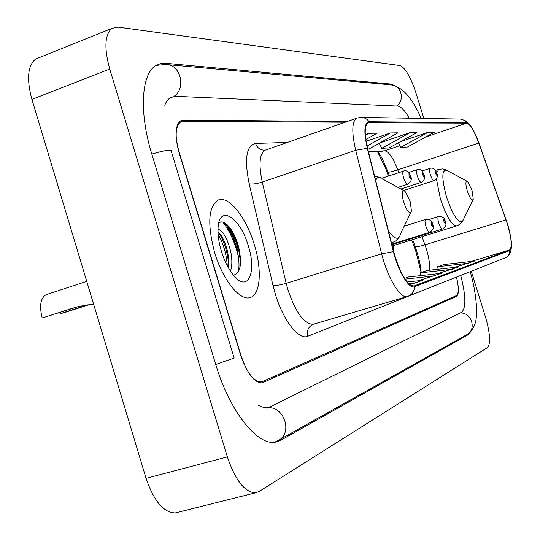 <?xml version="1.0" encoding="UTF-8"?>
<svg xmlns="http://www.w3.org/2000/svg" width="540" height="540" viewBox="0 0 540 540"><rect width="100%" height="100%" fill="white"/><g stroke="black" fill="none" stroke-linecap="round" stroke-linejoin="round"><path stroke-width="0.81" d="M388.422 176.081L385.526 168.136L377.534 151.666M421.173 272.525L415.962 251.647L411.676 239.888M393.437 250.83L393.505 245.525M345.148 122.236L183.398 121.183L180.853 121.79C175.257 126.07 174.677 136.418 179.111 152.834L240.617 354.956C246.881 373.012 253.928 381.989 261.745 381.888L456.401 295.603C458.872 293.659 458.912 287.489 456.523 277.115M258.363 405.23L261.293 406.714L264.782 407.639L267.401 407.639L270.392 406.728L461.572 312.289C466.202 307.982 465.919 295.704 460.735 275.447M409.307 118.213C404.825 110.491 400.95 106.448 397.697 106.083L175.838 96.35L170.627 97.551L169.101 98.611L166.455 101.689L164.714 105.212M423.88 118.456L415.888 92.705C410.562 76.862 405.297 67.811 400.093 65.556L117.862 27.095L111.847 28.404C104.74 34.655 104.038 48.202 109.735 69.039L227.367 456.914C235.386 480.37 244.748 492.345 255.454 492.838L258.964 491.589L487.532 347.504C490.813 343.467 490.145 333.356 485.541 317.183L471.292 271.269M39.116 57.679L35.6 59.09C27.689 65.59 26.46 79.036 31.921 99.421L146.07 478.339C153.954 501.221 163.708 512.757 175.331 512.946L177.62 512.372M394.767 85.563L390.872 84.058L165.76 63.288L160.691 63.572L156.107 65.414C141.358 73.386 138.753 111.881 151.801 153.961L215.73 364.487C229.595 411.365 257.654 446.256 275.576 442.105L280.625 440.33L468.47 334.55L471.623 330.426M388.395 176.087L385.499 168.136L377.501 151.673M421.146 272.538L415.935 251.654L411.649 239.895M238.336 256.271L236.621 249.939C233.185 238.91 228.656 229.703 223.02 222.338M254.306 244.6C246.287 217.418 228.582 195.075 218.032 200.131C208.312 206.766 207.191 224.276 214.677 252.659C222.784 280.125 240.185 301.489 250.256 297.506C260.584 294.678 262.163 269.615 254.306 244.6C246.287 217.418 228.582 195.075 218.032 200.131C208.312 206.766 207.191 224.276 214.677 252.659C222.784 280.125 240.185 301.489 250.256 297.506C260.584 294.678 262.163 269.615 254.306 244.6M507.404 224.032C511.61 238.613 512.339 247.253 509.571 249.959L413.978 285.991C406.89 285.039 400.12 273.611 393.66 251.701L367.605 148.46C364.264 134.028 364.446 125.469 368.138 122.789L466.655 123.14C470.151 124.126 474.188 130.761 478.764 143.046L507.404 224.032M507.533 223.992L478.872 142.931C474.188 130.349 470.05 123.545 466.466 122.526L369.104 121.757C364.176 122.904 363.582 131.76 367.322 148.331L393.383 251.626C398.183 271.357 409.192 289.406 414.47 286.7L509.767 250.567C512.595 247.793 511.846 238.93 507.533 223.992M226.672 224.208C231.512 231.275 235.433 239.659 238.437 249.352L240.307 256.325M347.321 121.48L183.31 120.15L180.758 120.758C175.169 125.037 174.589 135.371 179.024 151.76L241.157 355.941C247.415 373.977 254.448 382.948 262.258 382.853L456.53 296.339C459.054 294.28 459.034 287.874 456.469 277.135M437.265 273.78L458.622 266.949L426.985 270.486L420.262 272.849L420.633 275.623M454.775 267.374L474.363 261.103L443.894 264.546L437.717 266.713L438.055 269.244M409.86 284.661L422.692 280.287L407.167 281.981M418.095 280.787L441.464 273.314L408.564 276.959L404.541 278.37M410.029 132.644L381.773 148.304L389.084 147.94L416.954 132.53L410.029 132.644L379.917 142.884M428.004 132.341L400.775 147.359L407.498 147.022L434.363 132.239L428.004 132.341L400.37 141.703M365.816 139.57L377.224 133.191L368.928 133.326L365.283 134.582M367.747 149.006L369.036 148.939L397.98 132.847L390.42 132.968L366.086 141.291M434.626 275.852L405.027 279.119M452.365 269.271L420.262 272.849M468.619 263.237L437.717 266.713M415.186 283.075L408.82 283.763M390.42 132.968L367.025 146.009M381.773 148.304L379.222 143.275M400.775 147.359L398.439 142.769M368.928 133.326L365.337 135.344M467.303 191.066C470.016 198.632 472.014 201.339 473.296 199.186L472.001 190.235L467.633 181.548C465.446 180.576 465.338 183.749 467.303 191.066M89.424 304.587L64.152 312.701L60.716 313.531L60.372 312.451M74.439 307.638L42.201 317.999L79.056 306.322L93.65 304.324M60.716 313.531L88.175 304.715M403.677 202.271C407.18 211.673 409.772 214.603 411.473 211.073L410.11 201.137L405.068 191.335C401.841 189.581 401.375 193.226 403.677 202.271M46.629 294.516L46.271 294.631C40.514 297.898 39.157 305.687 42.201 317.999M218.025 229.082C223.04 230.904 227.232 238.235 230.594 251.066C232.288 258.984 232.254 265.707 230.492 271.228M218.005 231.674C222.102 235.575 225.329 242.352 227.684 252.011L228.872 260.321L228.562 268.103M248.292 245.822C240.179 217.04 218.768 203.675 218.052 228.481C217.762 235.258 218.876 242.858 221.393 251.296C224.519 261.259 228.582 269.285 233.584 275.38C247.806 293.065 257.047 272.572 248.292 245.822M233.462 275.238C240.334 273.119 242.17 264.202 238.964 248.501C234.866 230.236 223.216 216.925 218.632 223.702M222.601 222.041C231.505 227.327 241.731 255.542 238.329 271.951M218.12 234.279C223.432 243.675 226.483 254.171 227.279 265.775M228.913 226.476C235.94 236.945 239.767 249.541 240.401 264.276M218.599 232.234C224.667 242.163 228.056 253.591 228.764 266.51M274.516 442.24L277.742 440.741C293.693 433.586 283.932 404.784 266.652 407.909M215.723 364.446L234.157 358.047L171.194 151.052L171.464 150.464L169.648 150.107C165.746 150.363 159.813 151.7 151.848 154.109M156.175 65.374L165.739 64.476C180.468 64.078 186.617 88.04 173.927 96.437M167.488 64.638L390.845 84.848C401.166 84.645 405.365 100.359 396.502 106.029M462.017 337.365L466.452 334.881C477.083 330.062 471.764 311.924 460.053 313.038M146.07 478.339L227.367 456.914M31.921 99.421L109.735 69.039M389.097 84.686L390.872 84.058M509.571 249.959L471.137 261.468M429.449 270.209C430.029 264.769 429.003 257.654 426.37 248.873L422.05 236.669M425.101 289.541L307.76 336.258C306.538 330.608 308.36 326.619 313.227 324.284L313.261 324.27C304.391 324.385 295.988 313.018 288.043 290.169L286.187 283.318C280.456 284.972 276.055 285.68 272.99 285.444L249.163 183.809C244.195 158.909 246.314 145.449 255.535 143.431L287.293 142.452M307.76 336.258C298.964 340.531 283.169 320.504 275.312 294.043L272.99 285.444M361.915 117.416L460.303 119.056L464.036 120.177L466.466 122.526M369.104 121.757C367.052 118.814 364.284 117.356 360.808 117.396L357.21 118.017M367.322 148.331L355.705 150.275C351.587 132.307 351.871 121.635 356.555 118.253L265.147 150.188C259.517 153.859 258.552 164.491 262.258 182.088L286.187 283.318L381.645 253.82L355.705 150.275L262.258 182.088C256.635 183.836 252.275 184.417 249.163 183.809M393.383 251.626L381.645 253.82C387.356 277.425 400.538 299.133 407.187 296.568L504.779 258.019C507.992 256.608 509.652 254.124 509.767 250.567M407.363 296.514L313.268 324.263M414.47 286.7C414.356 291.269 412.283 294.442 408.254 296.21M266.024 149.884L264.958 150.188C260.388 150.248 257.243 148.001 255.535 143.431M369.34 122.533L367.592 123.133M414.227 285.91L413.849 286.025M506.027 219.901L425.014 244.836C419.62 246.443 416.327 246.969 415.132 246.402L412.648 239.585M478.764 143.046L397.771 169.857C393.154 157.889 388.8 151.538 384.696 150.802L368.429 151.706M398.79 172.658L397.771 169.857C392.384 171.605 389.144 172.341 388.051 172.078C383.805 161.798 381.233 156.276 380.349 155.507L377.865 151.652M466.655 123.14L425.891 136.897M399.911 145.665L384.696 150.802L380.768 151.483M387.936 171.767L389.394 175.757M414.963 245.943L415.132 246.402C418.581 256.372 420.613 265.072 421.227 272.511M466.918 181.163L447.944 170.924C441.659 168.075 441.194 176.796 446.553 197.08L450.549 207.853L453.533 213.914L456.489 218.491L460.35 221.832L461.383 221.92L462.935 220.55L472.892 200.003M436.401 178.835L440.417 198.956C446.418 216.567 451.906 225.531 456.867 225.862L459.877 224.282L462.47 221.265M435.483 170.444L438.723 169.385L436.658 172.928M388.368 230.735C394.801 239.794 398.945 240.611 400.822 233.179L410.711 212.652M391.446 242.919L395.739 241.07L399.168 237.202M403.718 190.593L383.36 179.395C379.735 176.209 377.19 176.614 375.725 180.623M240.523 262.278L240.314 261.07M237.532 249.649L232.855 237.209L226.976 226.321M438.784 223.169C437.717 219.402 437.616 217.175 438.473 216.493C442.611 216.324 444.852 217.937 445.203 221.326C446.83 224.174 445.905 226.732 442.436 229.034C441.308 228.967 440.087 227.009 438.784 223.169M445.088 221.353C443.887 218.747 443.522 218.842 443.981 221.623C445.19 224.222 445.561 224.134 445.088 221.353M391.757 244.148L429.725 232.349C428.524 232.288 427.248 230.276 425.898 226.307C424.805 222.419 424.717 220.118 425.635 219.409C429.914 219.247 432.23 220.907 432.587 224.39M432.466 224.417C431.21 221.738 430.819 221.832 431.285 224.708C432.54 227.387 432.932 227.293 432.466 224.417M403.596 190.525L434.065 180.637C432.932 180.583 431.703 178.605 430.367 174.69C429.347 171.119 429.239 169.007 430.029 168.345L422.044 170.971M435.496 173.246C436.685 175.851 437.056 175.804 436.61 173.117C435.416 170.519 435.044 170.559 435.496 173.246M400.862 189.02L421.308 182.372C420.107 182.331 418.811 180.286 417.427 176.249C416.387 172.571 416.286 170.39 417.13 169.695L408.55 172.523M422.746 174.757C423.988 177.437 424.379 177.39 423.927 174.616C422.685 171.936 422.294 171.983 422.746 174.757M397.926 187.407L407.72 184.214C406.445 184.187 405.088 182.088 403.65 177.903C402.584 174.123 402.496 171.862 403.394 171.133L381.888 178.234M409.165 176.364C410.454 179.132 410.879 179.078 410.42 176.209C409.131 173.441 408.713 173.495 409.165 176.364M461.363 337.73L278.66 440.221M470.171 271.708C475.551 288.758 477.542 310.459 476.28 317.311C475.733 324.621 472.73 330.318 467.276 334.409M390.845 84.848C402.226 86.67 412.337 97.862 421.173 118.415M175.331 512.946L255.454 492.838M35.6 59.09L111.847 28.404M478.832 142.904L474.674 132.941L470.124 125.28L465.777 120.94L461.086 119.124M511.407 246.895C511.015 252.767 508.808 256.473 504.779 258.019M380.579 151.497L368.543 152.179M392.202 245.929L456.867 225.862M438.723 169.385L442.685 168.919L446.155 169.884M391.48 243.054L392.405 242.771M374.605 176.189L380.133 177.397M46.271 294.631L86.731 281.347M80.251 306.038L79.056 306.329M428.807 219.53L438.473 216.493M391.898 244.735L442.436 229.034M404.21 226.152L425.635 219.409M429.725 232.349C433.303 229.946 434.255 227.306 432.594 224.411M434.065 180.637C437.413 178.254 438.305 175.757 436.732 173.158M436.718 173.111C435.321 169.061 433.087 167.468 430.029 168.345M421.308 182.372C424.757 179.881 425.682 177.316 424.069 174.663M424.049 174.609C421.841 169.911 419.539 168.271 417.13 169.695M407.72 184.214C411.291 181.602 412.243 178.949 410.576 176.269M410.555 176.202C408.254 171.349 405.864 169.661 403.394 171.133"/></g></svg>
